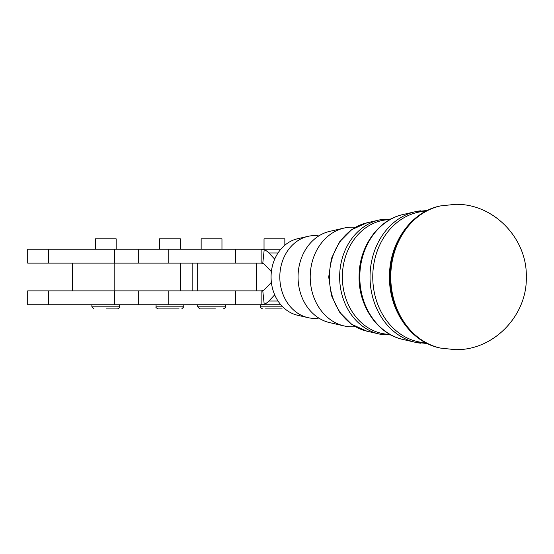 <?xml version="1.0" encoding="UTF-8"?>
<svg xmlns="http://www.w3.org/2000/svg" width="554" height="554" viewBox="0 0 554 554"><rect width="100%" height="100%" fill="white"/><g stroke="black" fill="none" stroke-linecap="round" stroke-linejoin="round"><path stroke-width="0.83" d="M318.806 318.072A41.384 34.715 -90 0 1 314.534 318.384A41.384 34.715 -90 0 1 307.962 317.643A41.384 34.715 -90 0 1 279.812 277A41.384 34.715 -90 0 1 307.962 236.357A41.384 34.715 -90 0 1 314.534 235.616A41.384 34.715 -90 0 1 318.806 235.928M355.391 326.68A49.839 41.806 -90 0 1 352.019 326.839A49.839 41.806 -90 0 1 344.11 325.939A49.839 41.806 -90 0 1 310.212 277A49.839 41.806 -90 0 1 344.11 228.061A49.839 41.806 -90 0 1 352.019 227.161A49.839 41.806 -90 0 1 355.391 227.32M138.708 263.122L138.708 249.245L27.7 249.245L27.7 263.122L114.817 263.122L114.817 290.871L261.142 290.871L261.142 304.748L264.203 304.236A27.748 15.11 -90 0 0 268.87 301.03L274.701 294.846M114.817 290.871L27.7 290.871L27.7 304.748L138.708 304.748L138.708 290.871M179.101 308.91L160.757 308.91L179.101 308.91M181.719 308.91L183.803 306.826L156.055 306.826C155.459 307.179 156.152 307.879 158.132 308.91L160.757 308.91M159.517 249.245L159.517 238.836L180.334 238.836L180.334 249.245M106.181 308.91L117.545 308.91C119.525 307.872 120.218 307.172 119.629 306.826L91.888 306.826M95.343 249.245L95.343 238.836L116.16 238.836L116.16 249.245M282.173 308.91L266.696 308.91L282.173 308.91M265.532 308.91L266.696 308.91M264.029 249.245L264.029 238.836L284.839 238.836L284.839 245.228M225.43 304.748L225.43 306.826L197.681 306.826L199.759 308.91L215.388 308.91M201.15 249.245L201.15 238.836L221.96 238.836L221.96 249.245M307.962 317.643L297.567 315.254A38.953 32.679 -90 0 1 271.072 277A38.953 32.679 -90 0 1 297.567 238.746L307.962 236.357M344.11 325.939L329.651 322.622A46.46 38.974 -90 0 1 298.052 277A46.46 38.974 -90 0 1 329.651 231.378L344.11 228.061M235.533 263.122L261.142 263.122L261.142 249.245L235.533 249.245L235.533 263.122L114.817 263.122M180.396 263.122L180.396 290.871M274.708 259.147L268.87 252.963A27.748 15.11 90 0 0 264.203 249.757L261.142 249.245L280.823 249.245M271.384 271.647L265.096 264.978A13.878 7.555 -90 0 0 262.762 263.379L261.142 263.122M261.142 290.871L262.762 290.615A13.878 7.555 90 0 0 265.096 289.015L271.384 282.346M138.708 304.748L280.816 304.748M27.7 304.748L27.7 290.871M235.533 249.245L138.708 249.245M27.7 263.122L27.7 249.245M425.721 342.753A65.801 55.199 -90 0 1 372.759 277A65.801 55.199 -90 0 1 425.721 211.247M389.884 334.346A57.353 48.108 -90 0 1 342.358 277A57.353 48.108 -90 0 1 389.884 219.654M48.517 263.122L48.517 249.245M48.517 304.748L48.517 290.871M282.734 306.826L260.56 306.826L260.56 304.748M390.764 277A72.249 60.608 -90 0 1 440.541 205.915L455.284 204.336C493.836 203.401 527.373 238.726 526.3 276.986C527.387 315.261 493.849 350.599 455.284 349.664L440.541 348.085A72.249 60.608 -90 0 1 390.764 277M440.541 348.085L439.897 347.947A72.11 60.483 -90 0 1 390.217 277A72.11 60.483 -90 0 1 439.897 206.053L440.541 205.915M420.777 210.783A66.487 55.767 90 0 0 415.258 211.718A66.487 55.767 90 0 0 370.037 277A66.487 55.767 90 0 0 415.258 342.282A66.487 55.767 90 0 0 420.777 343.217M427.245 343.528L415.258 342.282L403.083 339.491A63.641 53.385 -90 0 1 359.802 277A63.641 53.385 -90 0 1 403.083 214.509L415.258 211.718L427.245 210.472M383.957 219.204A58.032 48.676 90 0 0 379.109 220.021A58.032 48.676 90 0 0 339.644 277A58.032 48.676 90 0 0 379.109 333.979A58.032 48.676 90 0 0 383.957 334.796M391.11 335.018L379.109 333.979L366.942 331.188A55.185 46.287 -90 0 1 329.408 277A55.185 46.287 -90 0 1 366.942 222.812L379.109 220.021L391.11 218.982M72.463 290.871L72.463 263.122M192.148 263.122L192.148 290.871M262.762 263.379L264.203 249.757M119.629 306.826L119.629 304.748M278.032 301.03L268.87 301.03M262.762 290.615L264.203 304.236M168.832 304.748L168.832 290.871M235.533 304.748L235.533 290.871M114.422 290.871L114.422 304.748M256.246 263.122L256.246 290.871M278.032 252.963L268.87 252.963M168.832 249.245L168.832 263.122M114.422 249.245L114.422 263.122M156.055 306.826L156.055 304.748M93.958 308.91L91.874 306.826L91.874 304.748M260.56 306.826C259.964 307.179 260.664 307.879 262.638 308.91M225.43 306.826C226.018 307.179 225.326 307.879 223.352 308.91M72.359 263.122L72.359 290.871M197.681 263.122L197.681 290.871M366.942 331.188L351.631 324.305L339.353 311.902L331.437 295.497L328.709 277L331.437 258.503L339.353 242.098L351.631 229.695L366.942 222.812M403.083 339.491C377.378 334.097 358.133 305.496 359.11 275.76C359.158 246.876 378.14 219.779 403.083 214.509M439.897 347.947C410.604 342.213 388.416 309.658 389.504 275.691C389.504 242.617 411.407 211.67 439.897 206.053M197.681 306.826L197.681 304.748M183.803 306.826L183.803 304.748"/></g></svg>
